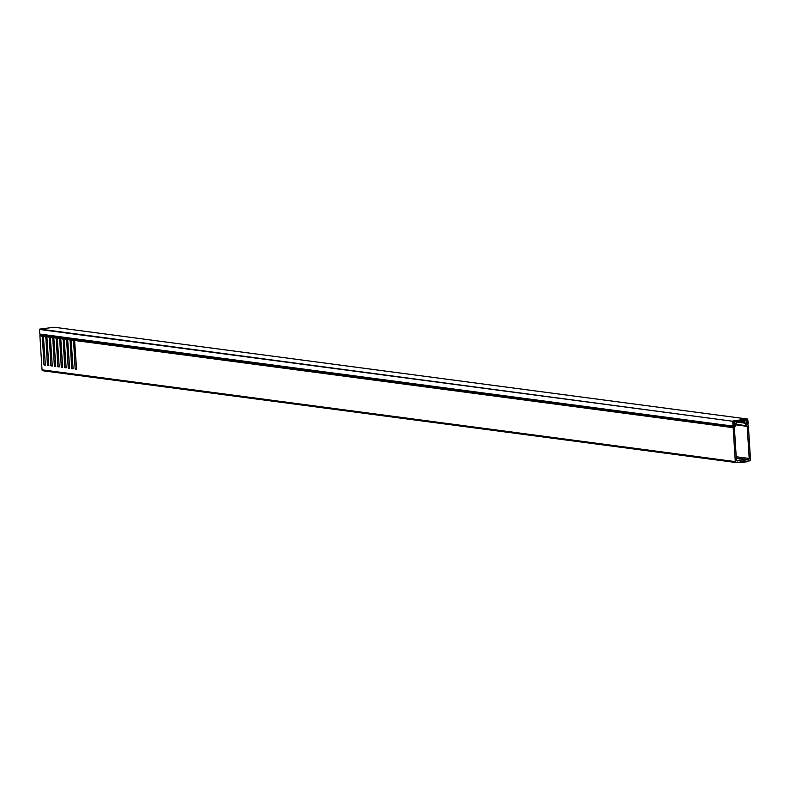 <?xml version="1.0" encoding="UTF-8"?>
<svg xmlns="http://www.w3.org/2000/svg" width="790" height="790" viewBox="0 0 790 790"><rect width="100%" height="100%" fill="white"/><g stroke="black" fill="none" stroke-linecap="round" stroke-linejoin="round"><path stroke-width="1.19" d="M733.041 425.84L732.755 421.258L39.5 329.469L39.786 334.051L733.298 426.146L734.858 423.904L733.515 423.638M733.041 420.873L747.636 419.046L54.382 327.257L39.786 329.084L732.755 421.258M733.555 424.013L734.305 423.736M746.027 421.969L747.528 422.166L747.38 419.776L733.387 421.534L734.078 424.082M746.007 422.018L747.528 422.166M747.409 424.181L746.274 422.69M54.382 327.257L747.705 419.046L748.249 423.934L747.735 424.23M40.339 334.219L39.786 334.051M746.58 422.087L746.313 422.699M743.627 420.25L747.034 420.586L747.458 421.06L745.997 422.176L748.15 425.168A1.057 0.909 97.5 0 1 748.367 425.761L750.5 459.711A1.057 0.909 97.5 0 1 749.651 460.866L744.94 461.459L744.851 460.066L739.934 459.928L738.778 460.215L740.902 460.56L740.99 461.953L736.27 462.545A1.057 0.909 97.5 0 1 735.293 461.617L733.16 427.666L74.527 340.46L76.551 369.226L75.159 369.039L73.559 340.332L71.06 340.006L73.085 368.762L71.692 368.584L70.093 339.878L67.594 339.552L69.619 368.308L68.226 368.12L66.627 339.414L64.128 339.088L66.153 367.844L64.76 367.666L63.161 338.959L60.662 338.634L62.677 367.39L61.294 367.202L59.694 338.505L57.196 338.169L59.211 366.925L57.828 366.748L56.228 338.041L53.73 337.715L55.744 366.471L54.362 366.284L52.762 337.587L50.264 337.251L52.278 366.007L50.896 365.829L49.296 337.123L46.798 336.797L48.812 365.553L47.43 365.365L45.83 336.668L43.332 336.333L45.346 365.089L43.964 364.911L42.364 336.204L39.905 335.878A1.057 0.909 -82.5 0 1 40.043 335.246L40.478 334.417M735.875 462.486L43.016 370.757A1.057 0.909 -82.5 0 1 42.038 369.829L39.905 335.878M737.001 460.945L740.902 460.56M737.406 461.005A1.057 0.909 -82.5 0 1 736.428 460.066L734.404 427.963A1.057 0.909 -82.5 0 1 734.542 427.331L736.142 424.309A1.057 0.909 97.5 0 0 736.28 423.667L736.221 422.729A1.057 0.909 97.5 0 0 735.243 421.801L733.466 422.808L734.848 423.835M75.06 338.999L74.546 339.809L733.298 427.035L734.976 423.855M733.298 427.035A1.057 0.909 97.5 0 0 733.16 427.666M50.372 337.567L52.259 365.691M53.839 338.021L55.725 366.155M57.305 338.485L59.191 366.609M60.771 338.94L62.657 367.074M64.237 339.404L66.123 367.528M67.703 339.858L69.599 367.992M71.169 340.322L73.065 368.446M74.635 340.776L76.531 368.91M43.44 336.649L45.326 364.773M46.906 337.113L48.792 365.237M736.211 456.748L749.197 458.467L747.172 426.363L735.846 424.862M736.122 424.339L746.965 425.771L745.01 423.193L735.855 421.978M735.095 421.317L744.792 422.601L744.733 421.663L738.699 420.863M46.798 336.797L46.729 336.343A1.057 0.909 97.5 0 1 46.817 336.145L47.331 335.325M43.865 334.861L43.351 335.681L46.087 336.046A1.057 0.909 97.5 0 0 46.008 336.244L49.553 336.5L49.918 335.671M50.264 337.251L50.195 336.807A1.057 0.909 97.5 0 1 50.284 336.599L50.797 335.78M49.553 336.5A1.057 0.909 97.5 0 0 49.474 336.708L53.019 336.965L53.384 336.125M53.73 337.715L53.661 337.261A1.057 0.909 97.5 0 1 53.75 337.063L54.263 336.244M53.019 336.965A1.057 0.909 97.5 0 0 52.94 337.162L56.485 337.419L56.85 336.589M57.196 338.169L57.127 337.725A1.057 0.909 97.5 0 1 57.216 337.518L57.729 336.698M56.485 337.419A1.057 0.909 97.5 0 0 56.406 337.626L59.951 337.883L60.316 337.044M60.662 338.634L60.593 338.179A1.057 0.909 97.5 0 1 60.682 337.982L61.195 337.162M59.951 337.883A1.057 0.909 97.5 0 0 59.872 338.081L63.417 338.337L63.783 337.508M64.128 339.088L64.059 338.643A1.057 0.909 97.5 0 1 64.148 338.436L64.662 337.616M64.148 338.436L66.883 338.801L67.249 337.962M67.594 339.552L67.525 339.098A1.057 0.909 97.5 0 1 67.614 338.9L68.128 338.081M66.883 338.801A1.057 0.909 97.5 0 0 66.804 338.999L70.349 339.256L70.715 338.426M71.06 340.006L70.991 339.562A1.057 0.909 97.5 0 1 71.08 339.354L71.594 338.535M70.349 339.256A1.057 0.909 97.5 0 0 70.27 339.463L73.816 339.72L74.181 338.88M733.387 421.554L735.243 421.801M735.046 423.549L733.495 423.351M747.063 420.596L744.062 420.191L747.063 420.596M744.792 422.601A1.057 0.909 97.5 0 0 745.01 423.193M745.582 420.507A1.057 0.909 97.5 0 0 744.733 421.663M746.965 425.771A1.057 0.909 -82.5 0 1 747.172 426.363M63.417 338.337A1.057 0.909 97.5 0 0 63.338 338.545L63.161 338.959M73.816 339.72A1.057 0.909 97.5 0 0 73.737 339.917L73.559 340.332M73.737 339.917L74.546 339.819A1.057 0.909 97.5 0 0 74.458 340.016L74.527 340.46M46.087 336.046L46.452 335.207M40.043 335.246L42.62 335.582A1.057 0.909 97.5 0 0 42.541 335.79L43.341 335.691A1.057 0.909 97.5 0 0 43.262 335.888L43.332 336.333M744.851 460.066L748.347 459.632L736.3 458.032M744.94 461.459L740.941 461.222M42.62 335.582L42.986 334.753M749.197 458.467A1.057 0.909 -82.5 0 1 748.347 459.632M43.42 336.747L42.206 336.905M43.815 334.93L42.907 335.039M45.178 364.753L43.964 364.911M74.616 340.875L73.401 341.033M75.01 339.058L74.102 339.177M76.373 368.891L75.159 369.039M71.149 340.421L69.935 340.569M71.544 338.604L70.636 338.713M72.907 368.426L71.692 368.584M67.683 339.957L66.469 340.115M68.078 338.14L67.17 338.258M69.441 367.972L68.226 368.12M64.217 339.503L63.002 339.651M64.148 338.446L63.338 338.545M64.612 337.685L63.704 337.794M65.975 367.508L64.76 367.666M60.751 339.038L59.536 339.196M61.146 337.221L60.238 337.34M62.509 367.054L61.294 367.202M57.285 338.584L56.07 338.732M57.68 336.767L56.771 336.876M59.043 366.59L57.828 366.748M53.819 338.13L52.604 338.278M54.214 336.303L53.305 336.422M55.577 366.135L54.362 366.284M50.353 337.666L49.138 337.814M50.748 335.849L49.839 335.957M52.11 365.671L50.896 365.829M46.886 337.212L45.672 337.36M47.282 335.385L46.373 335.503M48.644 365.217L47.43 365.365M746.827 461.222L746.856 461.775L739.134 462.743L739.104 462.19L746.827 461.222M739.134 462.743L736.971 462.456M42.038 369.829L735.293 461.617M743.123 461.212L743.035 459.829M733.505 423.45L734.591 423.598M40.043 334.358L733.298 426.146M733.387 421.534L735.451 421.801M42.818 370.757L736.073 462.545"/></g></svg>
